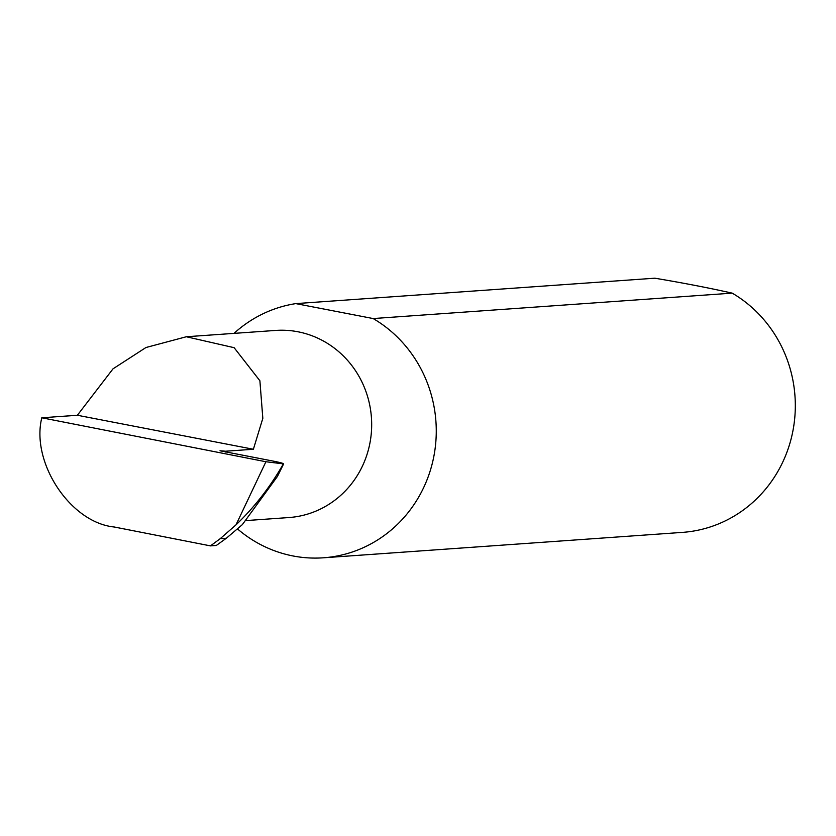 <?xml version="1.0" encoding="UTF-8"?>
<svg xmlns="http://www.w3.org/2000/svg" width="836" height="836" viewBox="0 0 836 836"><rect width="100%" height="100%" fill="white"/><g stroke="black" fill="none" stroke-linecap="round" stroke-linejoin="round"><path stroke-width="1.25" d="M235.992 524.862L265.911 461.744L41.8 417.781L77.372 415.262L113.017 368.833L145.945 347.525L186.323 336.751L234.122 347.682L259.891 380.756L262.828 418.324L253.381 449.256L225.615 451.221L220.004 450.782L273.55 461.169C281.304 462.705 284.491 463.666 283.132 464.043L282.38 465.6C269.474 487.91 254.008 507.661 235.992 524.862L220.234 538.666L226.357 538.227L242.325 524.653L277.5 476.342L282.38 465.6M186.323 336.751L275.681 330.429A93.789 89.347 86 0 1 370.306 440.98A93.789 89.347 86 0 1 288.922 517.547L246.526 520.546M237.57 528.989A127.939 121.889 -94 0 0 323.386 557.8L682.427 532.386A127.939 121.889 -94 0 0 793.448 427.938A127.939 121.889 -94 0 0 732.221 293.143C709.064 287.95 683.284 282.965 654.86 278.2L295.808 303.614A127.939 121.889 -94 0 0 234.017 333.376M323.386 557.8A127.939 121.889 -94 0 0 434.396 453.352A127.939 121.889 -94 0 0 373.169 318.558L732.221 293.143M41.8 417.781C30.681 462.611 70.506 522.678 114.208 526.993L210.473 545.877L220.234 538.666M210.473 545.877L216.315 545.469L226.357 538.227M265.911 461.744L283.623 463.896L277.939 475.433M77.372 415.262L253.381 449.256M295.808 303.614L373.169 318.558M225.469 452.025L225.615 451.221"/></g></svg>
